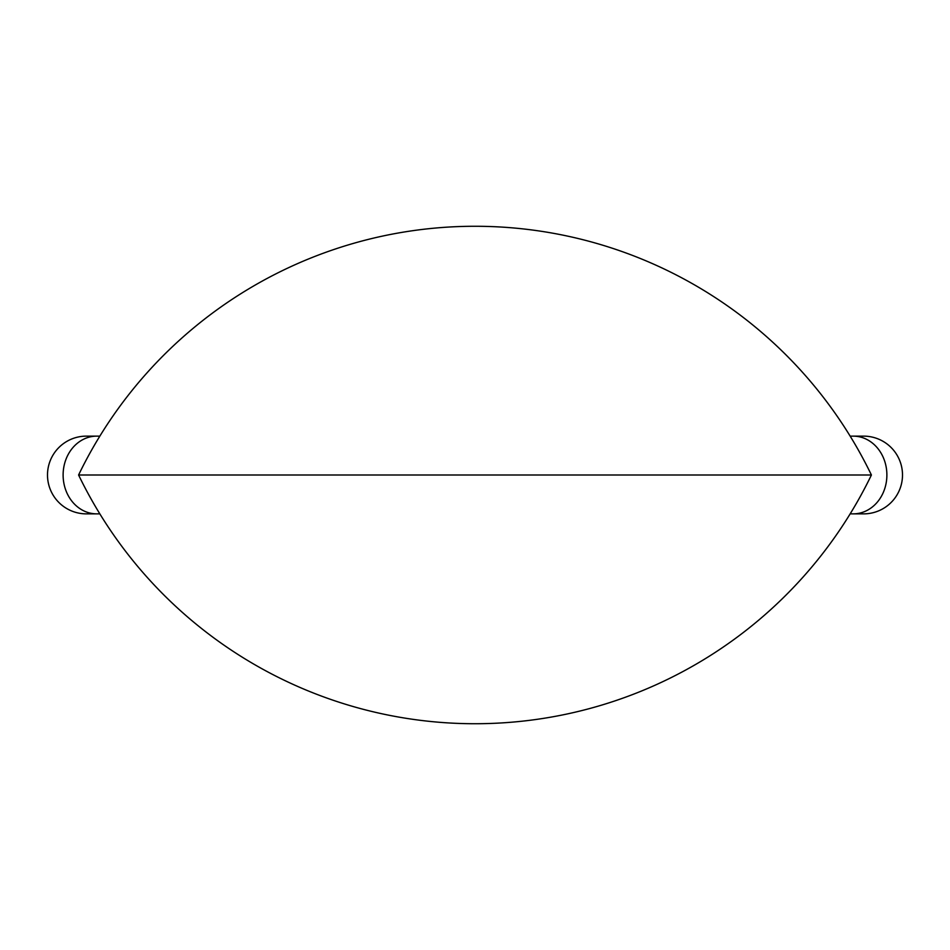 <?xml version="1.0" encoding="UTF-8"?>
<svg xmlns="http://www.w3.org/2000/svg" width="950" height="950" viewBox="0 0 950 950"><rect width="100%" height="100%" fill="white"/><g stroke="black" fill="none" stroke-linecap="round" stroke-linejoin="round"><path stroke-width="1.43" d="M99.845 436.133L86.367 436.133A38.867 38.867 0 0 0 47.5 475A38.867 38.867 0 0 0 86.367 513.867L99.845 513.867M78.589 475A440.254 440.254 0 0 0 871.411 475L78.589 475A440.254 440.254 0 0 1 871.411 475M850.155 513.867L863.633 513.867A38.867 38.867 0 0 0 902.5 475A38.867 38.867 0 0 0 863.633 436.133L850.155 436.133M86.367 436.133A38.867 38.867 0 0 0 47.5 475A38.867 38.867 0 0 0 86.367 513.867M96.781 436.133A38.867 33.654 90 0 0 63.116 475A38.867 33.654 90 0 0 96.781 513.867M853.219 513.867A38.867 33.654 -90 0 0 886.884 475A38.867 33.654 -90 0 0 853.219 436.133"/></g></svg>

